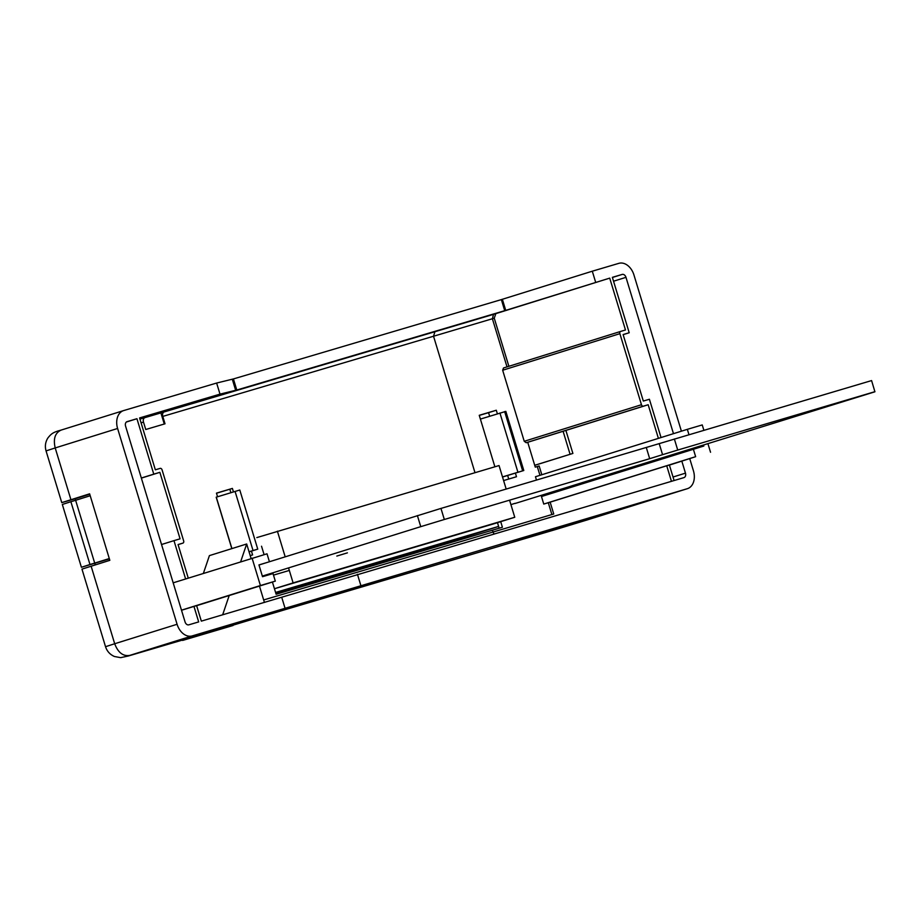 <?xml version="1.0" encoding="UTF-8"?>
<svg xmlns="http://www.w3.org/2000/svg" width="921" height="921" viewBox="0 0 921 921"><rect width="100%" height="100%" fill="white"/><g stroke="black" fill="none" stroke-linecap="round" stroke-linejoin="round"><path stroke-width="1.38" d="M180.493 640.648L217.828 629.043L128.503 655.948A15.45 11.812 73.6 0 1 128.376 655.982L183.026 639.899M217.828 629.043L268.115 614.56L217.678 629.492M182.726 640.394L268.115 614.56M217.563 496.73L216.47 493.126L232.391 488.418L233.462 491.906M251.445 551.103L252.596 554.914L250.213 555.616M203.38 573.403L209.412 555.616L246.678 543.989L251.088 558.517M551.886 514.563L548.283 502.728L550.148 502.164L553.74 513.999L493.023 532.05L492.459 530.197L276.127 594.252L272.409 582.037M264.097 554.649L261.529 546.222M474.983 472.669L433.538 336.246L494.255 318.194L508.876 366.305M188.264 578.123L178.064 544.553L182.888 543.125A1.934 1.382 72.7 0 0 183.659 540.892L162.061 469.837A1.934 1.382 72.7 0 0 160.173 468.375L155.35 469.814L139.589 417.938L220.004 394.13L236.789 390.02L504.72 310.688L609.714 278.13L493.506 314.36L164.226 411.917A3.857 2.694 -106.5 0 0 162.775 416.407L165.02 423.798L145.748 429.508L143.503 422.117A3.857 2.694 73.5 0 1 144.954 417.616L139.946 419.101M263.682 599.951L493.023 532.05L493.978 533.869M181.506 610.266L196.61 605.604L201.331 621.134L683.935 477.619A3.857 2.763 72.7 0 0 683.969 477.608A3.857 2.763 72.7 0 0 685.466 473.141L681.851 461.214M192.201 635.916L129.631 655.43C123.011 656.431 118.038 652.529 114.688 643.744L177.085 624.277A15.45 11.075 72.7 0 0 192.201 635.916L687.308 488.706A15.45 11.075 72.7 0 0 687.411 488.671A15.45 11.075 72.7 0 0 693.432 470.781L689.771 458.739M258.974 564.999L265.202 563.053L258.939 564.918L262.52 576.696L273.019 573.587L275.31 581.128L196.634 605.684M216.504 493.242L229.824 489.212L230.883 492.689L229.824 489.212L232.391 488.418M499.781 546.107L687.308 488.706M434.885 331.779L433.538 336.246L162.775 416.407M499.17 528.205L497.478 522.668M500.713 521.654L502.406 527.249L492.459 530.197M494.888 466.786L479.242 415.302L496.292 410.236L497.375 413.794M661.036 437.544L649.409 399.254L643.318 401.049L623.114 334.553L629.204 332.757L612.361 277.336L622.205 274.423L612.407 277.486M534.721 465.335L572.885 453.431L565.897 430.418L527.721 442.287M539.959 475.328L537.288 466.533L539.153 465.968L541.813 474.741M609.714 278.13L625.474 329.994L620.639 331.422A1.934 1.382 72.7 0 0 619.879 333.667L641.465 404.722A1.934 1.382 72.7 0 0 643.353 406.173L648.177 404.745L658.4 438.373M648.177 404.745L565.897 430.418M503.511 367.974L620.627 331.433A1.934 1.382 72.7 0 0 620.627 331.433L503.511 367.974L502.659 370.242L524.245 441.297L526.236 442.725L527.721 442.276L535.274 467.131L537.288 466.533M515.369 473.026L516.497 476.733L503.603 480.566M545.98 495.118L545.762 494.404M703.851 430.245L702.239 424.926L687.342 429.336L535.458 476.733L536.483 480.129M507.011 366.88L492.39 318.758L493.506 314.36M703.609 445.257L703.851 446.029L541.467 496.523L543.758 504.063L548.283 502.728M547.627 493.852L547.834 494.542M664.225 457.541L664.409 458.163M667.057 457.346L666.862 456.724M674.103 480.532L669.383 465.001L666.723 465.784L671.444 481.315L674.057 480.543M595.657 282.286L592.295 271.2L618.831 263.348A15.45 11.075 72.7 0 1 633.947 274.976L681.402 431.189M673.47 433.664L625.981 277.336A3.857 2.763 72.7 0 0 622.205 274.423M360.813 585.376L357.44 574.29M550.148 502.164L666.723 465.784M127.098 421.634A3.857 2.763 72.7 0 0 127.063 421.645L136.941 418.721L153.772 474.142L159.863 472.335L180.067 538.831L173.977 540.639L185.616 578.952M182.888 543.125A1.934 1.382 72.7 0 0 182.899 543.125L178.087 544.633L182.899 543.125M220.004 394.13L216.631 383.044L123.725 410.547A15.45 11.075 72.7 0 0 123.621 410.582A15.45 11.075 72.7 0 0 117.6 428.472L55.202 447.94C53.096 438.787 55.087 432.835 61.166 430.072L123.506 410.616M177.085 624.277L117.6 428.472M285.096 608.401L281.734 597.326M193.951 606.386L198.671 621.917L188.828 624.829A3.857 2.763 72.7 0 1 185.052 621.917L125.567 426.112A3.857 2.763 72.7 0 1 127.063 421.645M173.977 540.639L161.532 544.518M164.226 411.917L144.954 417.616M495.797 313.67L494.255 318.194M136.941 418.721L126.384 422.014M479.277 415.406L488.567 412.654L489.65 416.211M507.644 475.432L508.737 479.047M70.917 499.666L55.202 447.94L46.05 450.899L61.765 502.624L89.625 493.829L109.829 560.325L81.969 569.12L105.535 646.703L114.688 643.744L91.121 566.162M90.212 495.74L75.626 500.299L75.165 498.768L61.765 502.624M95.254 564.872L94.805 563.41M89.717 494.128L72.851 499.251L89.659 493.944M592.295 271.2L501.358 299.601L233.416 378.934L216.631 383.044M687.411 488.671L587.932 519.709M588.024 519.686L558.61 528.631M123.621 410.582L61.166 430.072M496.292 410.236L488.567 412.654M159.863 472.335L141.362 478.114M89.74 494.22L75.165 498.768M153.772 474.142L141.327 478.022M629.204 332.757L623.149 334.645M70.882 501.703L62.329 504.466L81.405 567.278L89.97 564.504L70.882 501.703L75.626 500.299L94.702 563.099L109.288 558.552M109.38 558.863L81.405 567.278M89.97 564.504L94.702 563.099M269.427 561.741L267.009 553.797L173.171 582.832M252.101 558.207L260.413 585.537L181.483 610.174M260.413 585.537L275.31 581.128M693.352 449.137L695.643 456.678L543.758 504.063M687.342 429.336L688.954 434.654M695.643 456.678L669.406 465.093M710.54 452.269L707.996 443.887M534.71 465.289L572.885 453.431M570.076 454.26L563.088 431.258M235.672 390.343L232.299 379.256M504.72 310.688L501.358 299.601M505.721 310.354L502.348 299.267M164.272 424.017L160.818 412.666M240.646 561.775L246.678 543.989M273.491 575.13L289.321 570.433M336.821 556.065L347.413 552.853M510.913 504.627L515.035 503.338M515.081 503.488L874.915 391.793L871.588 380.58L440.963 508.415L265.202 563.053M874.95 391.667L677.729 450.058L674.356 438.972M677.729 450.058L662.567 454.675L659.194 443.588M662.567 454.675L649.685 458.693L646.323 447.606M649.685 458.693L444.325 519.49L440.963 508.415M444.325 519.49L420.759 526.651L417.386 515.576M420.759 526.651L262.335 576.086M222.652 614.814L229.202 595.519M259.457 586.078L264.431 602.449M498.618 526.409L275.575 592.445M288.549 567.912L293.108 582.901L274.446 588.726L494.197 523.692L514.758 517.268L509.566 500.184M293.108 582.901L514.758 517.268M506.193 489.097L499.044 465.554L256.832 537.588M277.394 531.175L285.188 556.825M231.827 548.628L216.193 497.19L239.794 490.018L257.753 549.135L249.061 551.84M249.027 551.748L257.753 549.135M253.033 550.528L235.074 491.423M231.919 548.594L216.285 497.121M502.532 477.032L523.796 470.504L505.836 411.388L480.394 419.09M523.796 470.504L502.498 476.917M522.61 470.712L504.65 411.595M517.89 472.105L499.93 412.999M141.074 422.831L143.503 422.117M258.663 617.507L499.988 546.049M129.631 655.43L128.503 655.948M643.353 406.173L526.236 442.725M685.466 473.141L673.032 477.02M613.547 281.216L625.981 277.336M619.879 333.667L502.659 370.242M641.465 404.722L524.245 441.297M236.789 390.02L233.416 378.934M414.013 552.853A7.725 5.538 -107.3 0 1 413.955 552.865A7.725 7.725 0 0 1 413.851 552.899L275.966 593.723L413.897 552.888L498.629 526.444L413.955 552.865A7.725 5.538 -107.3 0 1 413.897 552.888A7.725 5.388 73.5 0 1 413.851 552.899A7.725 5.388 73.5 0 1 413.794 552.911M182.623 640.429L233.059 625.497M558.517 528.666L258.605 617.519M105.535 646.703C107.043 651.308 110.025 654.578 114.469 656.512L120.639 657.652L128.376 655.982M61.062 430.107C53.303 432.214 51.438 433.503 47.892 437.97C45.371 442.011 44.761 446.317 46.05 450.899"/></g></svg>
